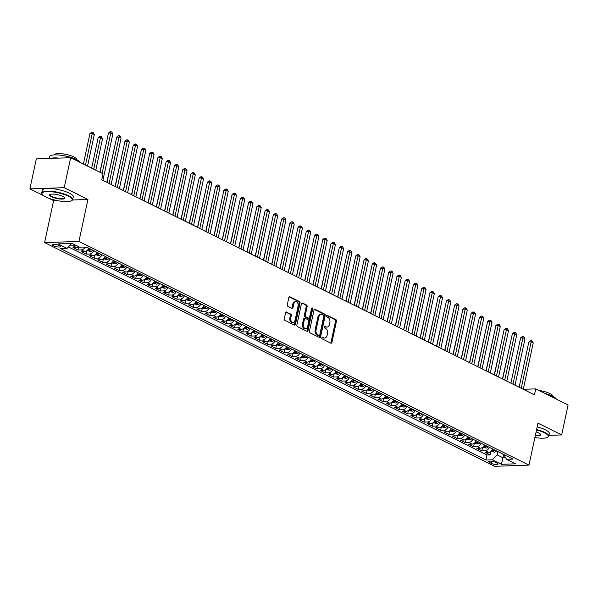 <?xml version="1.0" encoding="UTF-8"?>
<svg xmlns="http://www.w3.org/2000/svg" width="598" height="598" viewBox="0 0 598 598"><rect width="100%" height="100%" fill="white"/><g stroke="black" fill="none" stroke-linecap="round" stroke-linejoin="round"><path stroke-width="0.9" d="M321.866 337.803A0.875 0.591 88 0 0 322.255 338.909L330.851 343.177A1.241 0.845 88 0 0 331.15 343.245A1.241 0.845 88 0 0 331.912 342.407L336.457 321.216A1.241 0.845 88 0 0 335.897 319.638L327.3 315.37A0.875 0.591 88 0 0 326.949 317.015L328.063 317.568A3.984 2.713 88 0 1 329.842 322.621L329.468 324.385A3.984 2.713 88 0 1 327.016 327.076A3.984 2.713 88 0 1 326.067 326.867L324.961 326.314A0.875 0.591 88 0 0 324.602 327.958L325.716 328.511A3.984 2.713 88 0 1 327.495 333.564L327.121 335.329A3.984 2.713 88 0 1 324.669 338.027A3.984 2.713 88 0 1 323.72 337.81L322.614 337.257A0.875 0.591 88 0 0 321.866 337.803M53.514 245.8A4.059 1.024 -167.9 0 0 57.797 246.944A4.059 1.024 -167.9 0 0 60.45 246.548A4.059 1.024 -167.9 0 0 59.456 245.591A4.059 1.024 -167.9 0 0 55.173 244.447A4.059 1.024 -167.9 0 0 52.519 244.844A4.059 1.024 -167.9 0 0 53.514 245.8M286.636 312.021A1.241 0.845 88 0 0 286.345 311.954A1.241 0.845 88 0 0 285.575 312.791L284.304 318.734A1.241 0.845 88 0 0 284.857 320.319L294.403 325.065A1.241 0.845 88 0 0 294.702 325.125A1.241 0.845 88 0 0 295.464 324.288L300.009 303.104A1.241 0.845 88 0 0 299.449 301.527L289.903 296.78A1.241 0.845 88 0 0 289.611 296.713A1.241 0.845 88 0 0 288.841 297.55L287.302 304.733A1.241 0.845 88 0 0 287.862 306.311L291.944 308.344A1.241 0.845 88 0 0 292.243 308.411A1.241 0.845 88 0 0 293.005 307.566L293.768 304.008A3.326 2.265 88 0 1 295.823 301.758A3.326 2.265 88 0 1 298.103 306.161L295.113 320.102A3.326 2.265 88 0 1 293.057 322.352A3.326 2.265 88 0 1 290.785 317.957L291.278 315.632A1.241 0.845 88 0 0 290.725 314.047L286.053 312.036M72.508 199.986L87.928 199.455L64.233 187.675L70.661 157.7L36.329 158.874L29.9 188.856L43.579 195.651M87.928 199.455L78.936 241.42L528.976 465.124L494.643 466.298L44.603 242.601L78.936 241.42M548.882 435.374L561.672 434.933L537.976 423.16L528.976 465.124M561.672 434.933L568.1 404.958L535.748 388.879L523.28 389.305L533.222 342.901L531.166 341.877L528.841 341.959L519.131 387.257M70.661 157.7L103.013 173.779L101.727 179.781L534.463 394.874L535.748 388.879M309.465 331.247A1.241 0.845 88 0 0 310.018 332.824L319.564 337.571A1.241 0.845 88 0 0 319.863 337.638A1.241 0.845 88 0 0 320.625 336.794L325.17 315.609A1.241 0.845 88 0 0 324.617 314.032L315.064 309.286A1.241 0.845 88 0 0 314.772 309.218A1.241 0.845 88 0 0 314.002 310.063L309.465 331.247M306.983 331.314L297.438 326.568A1.241 0.845 88 0 1 296.885 324.991L301.422 303.806A1.241 0.845 88 0 1 302.192 302.962A1.241 0.845 88 0 1 302.483 303.029L306.572 305.062A1.241 0.845 88 0 1 307.125 306.639L305.286 315.236A1.241 0.845 88 0 0 305.84 316.813L308.553 318.158A1.241 0.845 88 0 0 308.845 318.226A1.241 0.845 88 0 0 309.615 317.381L311.536 308.441A0.875 0.591 88 0 1 312.664 309.002L308.045 330.537A1.241 0.845 88 0 1 307.282 331.382A1.241 0.845 88 0 1 306.983 331.314M75.288 244.986A5.068 3.483 116.4 0 1 73.106 245.823L76.402 247.46L73.016 247.572L77.957 250.031L78.682 246.668M84.811 247.789A5.068 3.483 116.4 0 1 81.35 249.919L84.647 251.556L81.253 251.676L86.202 254.128L86.957 250.622M93.766 250.719A5.068 3.483 116.4 0 1 89.588 254.015L92.884 255.652L89.498 255.772L94.447 258.231L95.194 254.718M102.004 254.815A5.068 3.483 116.4 0 1 97.833 258.112L101.129 259.749L97.743 259.868L102.684 262.328L103.439 258.814M110.249 258.912A5.068 3.483 116.4 0 1 106.078 262.208L109.374 263.845L105.988 263.965L110.929 266.424L111.684 262.911M118.494 263.008A5.068 3.483 116.4 0 1 114.315 266.304L117.612 267.941L114.225 268.061L119.174 270.52L119.929 267.007L123.494 267.769A3.356 2.31 -63.6 0 0 125.602 266.544M126.739 267.104A5.068 3.483 116.4 0 1 122.56 270.401L125.857 272.045L122.47 272.157L127.419 274.617L128.166 271.103M134.976 271.2A5.068 3.483 116.4 0 1 130.805 274.497L134.102 276.141L130.715 276.254L135.656 278.713L136.411 275.2L139.984 275.962A3.356 2.31 -63.6 0 0 142.085 274.736M143.221 275.297A5.068 3.483 116.4 0 1 139.042 278.601L142.339 280.238L138.953 280.35L143.901 282.809L144.656 279.296M151.466 279.401A5.068 3.483 116.4 0 1 147.287 282.697L150.584 284.334L147.198 284.446L152.146 286.905L152.894 283.4M159.703 283.497A5.068 3.483 116.4 0 1 155.532 286.793L158.829 288.43L155.443 288.55L160.384 291.002L161.139 287.496M167.948 287.593A5.068 3.483 116.4 0 1 163.77 290.89L167.066 292.527L163.68 292.646L168.629 295.098L169.383 291.592M176.193 291.689A5.068 3.483 116.4 0 1 172.015 294.986L175.311 296.623L171.925 296.743L176.873 299.202L177.621 295.689M184.431 295.786A5.068 3.483 116.4 0 1 180.26 299.082L183.556 300.719L180.17 300.839L185.111 303.298L185.866 299.785M192.676 299.882A5.068 3.483 116.4 0 1 188.497 303.179L191.794 304.816L188.407 304.935L193.356 307.394L194.111 303.881M200.921 303.978A5.068 3.483 116.4 0 1 196.742 307.275L200.038 308.919L196.652 309.031L201.601 311.491L202.348 307.977M209.158 308.075A5.068 3.483 116.4 0 1 204.987 311.371L208.283 313.016L204.897 313.128L209.838 315.587L210.593 312.074M217.403 312.171A5.068 3.483 116.4 0 1 213.224 315.467L216.528 317.112L213.135 317.224L218.083 319.683L218.838 316.17M225.648 316.275A5.068 3.483 116.4 0 1 221.469 319.571L224.766 321.208L221.38 321.32L226.328 323.78L227.076 320.266L230.649 321.036A3.356 2.31 -63.6 0 0 232.757 319.803M233.885 320.371A5.068 3.483 116.4 0 1 229.714 323.668L233.011 325.305L229.625 325.417L234.566 327.876L235.32 324.37M242.13 324.467A5.068 3.483 116.4 0 1 237.959 327.764L241.256 329.401L237.862 329.52L242.81 331.972L243.565 328.466L247.138 329.229A3.356 2.31 -63.6 0 0 249.239 328.003M250.375 328.564A5.068 3.483 116.4 0 1 246.197 331.86L249.493 333.497L246.107 333.617L251.055 336.076L251.803 332.563M258.613 332.66A5.068 3.483 116.4 0 1 254.442 335.956L257.738 337.593L254.352 337.713L259.293 340.172L260.048 336.659M266.858 336.756A5.068 3.483 116.4 0 1 262.686 340.053L265.983 341.69L262.597 341.809L267.538 344.269L268.293 340.755M275.102 340.853A5.068 3.483 116.4 0 1 270.924 344.149L274.22 345.786L270.834 345.906L275.783 348.365L276.538 344.852M283.347 344.949A5.068 3.483 116.4 0 1 279.169 348.245L282.465 349.89L279.079 350.002L284.028 352.461L284.775 348.948M291.585 349.045A5.068 3.483 116.4 0 1 287.414 352.342L290.71 353.986L287.324 354.098L292.265 356.558L293.02 353.044M299.83 353.141A5.068 3.483 116.4 0 1 295.651 356.445L298.948 358.082L295.562 358.195L300.51 360.654L301.265 357.141M308.075 357.245A5.068 3.483 116.4 0 1 303.896 360.542L307.193 362.179L303.806 362.291L308.755 364.75L309.502 361.237M316.312 361.341A5.068 3.483 116.4 0 1 312.141 364.638L315.438 366.275L312.051 366.387L316.992 368.846L317.747 365.341L321.32 366.103A3.356 2.31 -63.6 0 0 323.428 364.87M324.557 365.438A5.068 3.483 116.4 0 1 320.379 368.734L323.675 370.371L320.289 370.491L325.237 372.943L325.992 369.437M332.802 369.534A5.068 3.483 116.4 0 1 328.623 372.831L331.92 374.468L328.534 374.587L333.482 377.046L334.23 373.533L337.803 374.296A3.356 2.31 -63.6 0 0 339.911 373.07M341.039 373.63A5.068 3.483 116.4 0 1 336.868 376.927L340.165 378.564L336.779 378.684L341.72 381.143L342.475 377.63M349.284 377.727A5.068 3.483 116.4 0 1 345.106 381.023L348.41 382.66L345.016 382.78L349.965 385.239L350.72 381.726L354.293 382.488A3.356 2.31 -63.6 0 0 356.393 381.262M357.529 381.823A5.068 3.483 116.4 0 1 353.351 385.119L356.647 386.764L353.261 386.876L358.209 389.335L358.957 385.822M365.767 385.919A5.068 3.483 116.4 0 1 361.596 389.216L364.892 390.86L361.506 390.972L366.447 393.432L367.202 389.918M374.012 390.016A5.068 3.483 116.4 0 1 369.833 393.312L373.137 394.957L369.743 395.069L374.692 397.528L375.447 394.015M382.257 394.112A5.068 3.483 116.4 0 1 378.078 397.416L381.375 399.053L377.988 399.165L382.937 401.624L383.684 398.111M390.494 398.216A5.068 3.483 116.4 0 1 386.323 401.512L389.619 403.149L386.233 403.261L391.174 405.721L391.929 402.215M398.739 402.312A5.068 3.483 116.4 0 1 394.568 405.608L397.864 407.245L394.471 407.365L399.419 409.817L400.174 406.311L403.747 407.074A3.356 2.31 -63.6 0 0 405.848 405.848M406.984 406.408A5.068 3.483 116.4 0 1 402.805 409.705L406.102 411.342L402.716 411.461L407.664 413.921L408.412 410.407M415.221 410.505A5.068 3.483 116.4 0 1 411.05 413.801L414.347 415.438L410.961 415.558L415.902 418.017L416.656 414.504M423.466 414.601A5.068 3.483 116.4 0 1 419.295 417.897L422.592 419.534L419.205 419.654L424.146 422.113L424.901 418.6L428.474 419.362A3.356 2.31 -63.6 0 0 430.575 418.137M431.711 418.697A5.068 3.483 116.4 0 1 427.533 421.994L430.829 423.631L427.443 423.75L432.391 426.21L433.146 422.696M439.956 422.793A5.068 3.483 116.4 0 1 435.778 426.09L439.074 427.734L435.688 427.847L440.636 430.306L441.384 426.793L444.957 427.555A3.356 2.31 -63.6 0 0 447.065 426.329M448.194 426.89A5.068 3.483 116.4 0 1 444.022 430.186L447.319 431.831L443.933 431.943L448.874 434.402L449.629 430.889M456.438 430.986A5.068 3.483 116.4 0 1 452.26 434.29L455.556 435.927L452.17 436.039L457.119 438.498L457.874 434.985L461.439 435.748A3.356 2.31 -63.6 0 0 463.547 434.522M464.683 435.09A5.068 3.483 116.4 0 1 460.505 438.386L463.801 440.023L460.415 440.135L465.364 442.595L466.111 439.082M472.921 439.186A5.068 3.483 116.4 0 1 468.75 442.483L472.046 444.12L468.66 444.232L473.601 446.691L474.356 443.185M481.166 443.282A5.068 3.483 116.4 0 1 476.987 446.579L480.284 448.216L476.898 448.336L481.846 450.787L485.232 450.675A5.068 3.483 -63.6 0 0 489.411 447.379M482.601 447.282L481.846 450.787M497.125 463.196L495.308 462.291A3.932 0.994 -167.9 0 0 491.167 461.178A3.932 0.994 -167.9 0 0 488.588 461.566A3.932 0.994 -167.9 0 0 489.56 462.486L491.369 463.39A3.932 0.994 -167.9 0 0 495.518 464.504A3.932 0.994 -167.9 0 0 498.089 464.115A3.932 0.994 -167.9 0 0 497.125 463.196M71.715 243.423L67.081 248.402L60.585 248.619L485.897 460.026L492.393 459.81L497.132 454.884L497.842 451.572M67.081 248.402L58.013 243.894L72.119 243.408L81.186 247.916L87.682 247.692L512.994 459.1L506.499 459.324L515.566 463.831L501.46 464.317L492.393 459.81M68.464 246.967L486.981 454.996L490.091 454.891L485.142 452.432L488.529 452.312A5.068 3.483 -63.6 0 0 492.707 449.016M476.987 446.579L473.601 446.691M468.75 442.483L465.364 442.595M460.505 438.386L457.119 438.498M452.26 434.29L448.874 434.402M444.022 430.186L440.636 430.306M435.778 426.09L432.391 426.21M427.533 421.994L424.146 422.113M419.295 417.897L415.902 418.017M411.05 413.801L407.664 413.921M402.805 409.705L399.419 409.817M394.568 405.608L391.174 405.721M386.323 401.512L382.937 401.624M378.078 397.416L374.692 397.528M369.833 393.312L366.447 393.432M361.596 389.216L358.209 389.335M353.351 385.119L349.965 385.239M345.106 381.023L341.72 381.143M336.868 376.927L333.482 377.046M328.623 372.831L325.237 372.943M320.379 368.734L316.992 368.846M312.141 364.638L308.755 364.75M303.896 360.542L300.51 360.654M295.651 356.445L292.265 356.558M287.414 352.342L284.028 352.461M279.169 348.245L275.783 348.365M270.924 344.149L267.538 344.269M262.686 340.053L259.293 340.172M254.442 335.956L251.055 336.076M246.197 331.86L242.81 331.972M237.959 327.764L234.566 327.876M229.714 323.668L226.328 323.78M221.469 319.571L218.083 319.683M213.224 315.467L209.838 315.587M204.987 311.371L201.601 311.491M196.742 307.275L193.356 307.394M188.497 303.179L185.111 303.298M180.26 299.082L176.873 299.202M172.015 294.986L168.629 295.098M163.77 290.89L160.384 291.002M155.532 286.793L152.146 286.905M147.287 282.697L143.901 282.809M139.042 278.601L135.656 278.713M130.805 274.497L127.419 274.617M122.56 270.401L119.174 270.52M114.315 266.304L110.929 266.424M106.078 262.208L102.684 262.328M97.833 258.112L94.447 258.231M89.588 254.015L86.202 254.128M81.35 249.919L77.957 250.031M73.106 245.823L69.719 245.935M497.132 454.884L502.903 457.754L505.542 457.664M503.613 454.443L501.46 464.317M503.837 454.547L506.499 459.324M64.233 187.675L29.9 188.856M48.857 198.274L53.596 200.629L44.603 242.601M491.534 450.735L494.344 452.133L490.861 451.363L490.091 454.891M486.981 454.996L485.897 460.026M480.284 448.216A5.068 3.483 -63.6 0 0 484.462 444.919M472.046 444.12A5.068 3.483 -63.6 0 0 476.217 440.823M463.801 440.023A5.068 3.483 -63.6 0 0 467.98 436.727M455.556 435.927A5.068 3.483 -63.6 0 0 459.735 432.631M447.319 431.831A5.068 3.483 -63.6 0 0 451.49 428.534M439.074 427.734A5.068 3.483 -63.6 0 0 443.253 424.43M430.829 423.631A5.068 3.483 -63.6 0 0 435.008 420.334M422.592 419.534A5.068 3.483 -63.6 0 0 426.763 416.238M414.347 415.438A5.068 3.483 -63.6 0 0 418.525 412.142M406.102 411.342A5.068 3.483 -63.6 0 0 410.28 408.045M397.864 407.245A5.068 3.483 -63.6 0 0 402.035 403.949M389.619 403.149A5.068 3.483 -63.6 0 0 393.79 399.853M381.375 399.053A5.068 3.483 -63.6 0 0 385.553 395.756M373.137 394.957A5.068 3.483 -63.6 0 0 377.308 391.66M364.892 390.86A5.068 3.483 -63.6 0 0 369.063 387.564M356.647 386.764A5.068 3.483 -63.6 0 0 360.826 383.46M348.41 382.66A5.068 3.483 -63.6 0 0 352.581 379.364M340.165 378.564A5.068 3.483 -63.6 0 0 344.336 375.267M331.92 374.468A5.068 3.483 -63.6 0 0 336.098 371.171M323.675 370.371A5.068 3.483 -63.6 0 0 327.854 367.075M315.438 366.275A5.068 3.483 -63.6 0 0 319.609 362.979M307.193 362.179A5.068 3.483 -63.6 0 0 311.371 358.882M298.948 358.082A5.068 3.483 -63.6 0 0 303.126 354.786M290.71 353.986A5.068 3.483 -63.6 0 0 294.881 350.69M282.465 349.89A5.068 3.483 -63.6 0 0 286.644 346.586M274.22 345.786A5.068 3.483 -63.6 0 0 278.399 342.49M265.983 341.69A5.068 3.483 -63.6 0 0 270.154 338.393M257.738 337.593A5.068 3.483 -63.6 0 0 261.917 334.297M249.493 333.497A5.068 3.483 -63.6 0 0 253.672 330.201M241.256 329.401A5.068 3.483 -63.6 0 0 245.427 326.104M233.011 325.305A5.068 3.483 -63.6 0 0 237.182 322.008M224.766 321.208A5.068 3.483 -63.6 0 0 228.944 317.912M216.528 317.112A5.068 3.483 -63.6 0 0 220.699 313.815M208.283 313.016A5.068 3.483 -63.6 0 0 212.454 309.719M200.038 308.919A5.068 3.483 -63.6 0 0 204.217 305.615M191.794 304.816A5.068 3.483 -63.6 0 0 195.972 301.519M183.556 300.719A5.068 3.483 -63.6 0 0 187.727 297.423M175.311 296.623A5.068 3.483 -63.6 0 0 179.49 293.326M167.066 292.527A5.068 3.483 -63.6 0 0 171.245 289.23M158.829 288.43A5.068 3.483 -63.6 0 0 163 285.134M150.584 284.334A5.068 3.483 -63.6 0 0 154.762 281.038M142.339 280.238A5.068 3.483 -63.6 0 0 146.517 276.941M134.102 276.141A5.068 3.483 -63.6 0 0 138.273 272.845M125.857 272.045A5.068 3.483 -63.6 0 0 130.035 268.741M117.612 267.941A5.068 3.483 -63.6 0 0 121.79 264.645M109.374 263.845A5.068 3.483 -63.6 0 0 113.545 260.549M101.129 259.749A5.068 3.483 -63.6 0 0 105.308 256.452M92.884 255.652A5.068 3.483 -63.6 0 0 97.063 252.356M84.647 251.556A5.068 3.483 -63.6 0 0 88.818 248.26M76.402 247.46A5.068 3.483 -63.6 0 0 78.585 246.623M53.596 200.629L56.832 200.524M322.016 337.451L322.793 337.84A3.984 2.713 88 0 0 323.742 338.057L324.669 338.027M327.016 327.076L326.082 327.113A3.984 2.713 88 0 1 325.14 326.897L324.355 326.508M330.657 343.08A1.241 0.845 88 0 0 330.986 342.437L335.53 321.253A1.241 0.845 88 0 0 334.97 319.668L326.702 315.565M319.369 337.474A1.241 0.845 88 0 0 319.698 336.824L324.243 315.639A1.241 0.845 88 0 0 323.682 314.062L314.339 309.413M319.033 335.478A0.875 0.591 88 0 0 319.773 334.94L323.757 316.342A0.875 0.591 88 0 0 323.369 315.236L322.195 314.653A3.984 2.713 88 0 0 321.253 314.436A3.984 2.713 88 0 0 318.801 317.134L316.073 329.842A3.984 2.713 88 0 0 317.859 334.895L319.033 335.478L318.106 335.508A0.875 0.591 88 0 0 318.51 335.493M321.253 314.436L320.326 314.473A3.984 2.713 88 0 0 317.874 317.164L318.801 317.134M318.106 335.508L316.933 334.925A3.984 2.713 88 0 1 315.146 329.872L317.874 317.164M301.758 303.164L306.572 305.062M308.845 318.226L307.918 318.256A1.241 0.845 88 0 1 307.626 318.188L304.913 316.843A1.241 0.845 88 0 1 304.36 315.266L306.198 306.669A1.241 0.845 88 0 0 305.645 305.092M306.789 331.217A1.241 0.845 88 0 0 307.118 330.574L311.737 309.031A0.875 0.591 88 0 0 311.618 308.194M303.373 324.146A3.326 2.265 88 0 0 305.653 328.549A3.326 2.265 88 0 0 307.701 326.299L308.755 321.388A1.241 0.845 88 0 0 308.202 319.81L305.488 318.457A1.241 0.845 88 0 0 305.197 318.39A1.241 0.845 88 0 0 304.427 319.235L303.373 324.146L302.446 324.183A3.326 2.265 88 0 0 304.726 328.579L305.653 328.549M304.561 318.495A1.241 0.845 88 0 0 304.27 318.428A1.241 0.845 88 0 0 303.5 319.265L304.427 319.235M302.446 324.183L303.5 319.265M293.057 322.352L292.13 322.389A3.326 2.265 88 0 1 289.851 317.986L290.351 315.662A1.241 0.845 88 0 0 289.798 314.085L285.911 312.149M295.823 301.758L294.896 301.788A3.326 2.265 88 0 0 292.841 304.038L293.768 304.008M291.749 308.247A1.241 0.845 88 0 0 292.078 307.596L292.841 304.038M294.209 324.961A1.241 0.845 88 0 0 294.537 324.318L299.082 303.134A1.241 0.845 88 0 0 298.522 301.556L289.178 296.907M494.344 452.133L494.411 452.14A3.356 2.31 -63.6 0 0 496.519 450.914M510.468 342.587L502.484 378.983M493.963 449.644A3.356 2.31 116.4 0 1 492.588 450.698L493.574 451.191A3.356 2.31 -63.6 0 0 494.95 450.137M521.217 388.289L531.42 340.651L532.242 341.062L533.222 342.901M528.841 341.959L530.493 340.681L531.42 340.651M534.896 437.512A15.466 3.909 -167.9 0 0 547.529 437.325A15.466 3.909 -167.9 0 0 544.472 432.81A15.466 3.909 -167.9 0 0 536.518 429.977M536.615 429.521A15.847 4.007 12.1 0 1 544.823 432.436A15.847 4.007 12.1 0 1 548.717 436.159A15.847 4.007 12.1 0 1 547.962 437.063L547.529 437.325M536.092 431.943A7.729 1.958 12.1 0 1 538.805 433.004A7.729 1.958 12.1 0 1 540.555 434.26A7.729 1.958 12.1 0 1 535.322 435.546M544.98 393.469A15.847 4.007 12.1 0 1 552.589 396.227A15.847 4.007 12.1 0 1 556.349 399.12M538.97 390.479A11.407 2.885 12.1 0 1 549.928 393.581A11.407 2.885 12.1 0 1 552.731 396.257L552.724 396.295M537.176 426.882A15.847 4.007 12.1 0 1 545.391 429.798A15.847 4.007 12.1 0 1 549.285 433.52L548.717 436.159M535.419 435.082A7.348 1.861 -167.9 0 0 540.413 434.38A7.348 1.861 -167.9 0 0 540.375 434.043M45.822 196.974A15.466 3.909 -167.9 0 0 60.204 201.115A15.466 3.909 -167.9 0 0 71.521 200.719A15.466 3.909 -167.9 0 0 68.464 196.204A15.466 3.909 -167.9 0 0 50.307 191.659A15.466 3.909 -167.9 0 0 42.331 194.462A15.466 3.909 -167.9 0 0 45.822 196.974M42.331 194.462L42.047 194.051A15.847 4.007 12.1 0 1 41.725 192.907A15.847 4.007 12.1 0 1 52.101 191.345A15.847 4.007 12.1 0 1 68.815 195.83A15.847 4.007 12.1 0 1 72.709 199.553A15.847 4.007 12.1 0 1 71.954 200.457L71.521 200.719M51.48 196.787A7.729 1.958 12.1 0 1 49.948 194.522A7.729 1.958 12.1 0 1 55.607 194.328A7.729 1.958 12.1 0 1 62.797 196.398A7.729 1.958 12.1 0 1 64.547 197.654A7.729 1.958 12.1 0 1 60.555 199.052A7.729 1.958 12.1 0 1 51.48 196.787M50.202 194.402A7.348 1.861 -167.9 0 0 50.03 194.686A7.348 1.861 -167.9 0 0 51.832 196.413A7.348 1.861 -167.9 0 0 59.591 198.499A7.348 1.861 -167.9 0 0 64.405 197.774A7.348 1.861 -167.9 0 0 64.367 197.437M49.118 158.44L49.492 156.698A15.847 4.007 12.1 0 1 59.867 155.129A15.847 4.007 12.1 0 1 76.581 159.621A15.847 4.007 12.1 0 1 80.341 162.514M54.411 154.904L54.418 154.867A11.407 2.885 12.1 0 1 61.886 153.738A11.407 2.885 12.1 0 1 73.92 156.975A11.407 2.885 12.1 0 1 76.723 159.651L76.716 159.688M41.725 192.907L42.294 190.269A15.847 4.007 12.1 0 1 52.669 188.706A15.847 4.007 12.1 0 1 69.383 193.191A15.847 4.007 12.1 0 1 73.277 196.914L72.709 199.553M50.516 158.388A15.847 4.007 12.1 0 1 58.97 158.104M482.616 447.267L486.167 448.044A3.356 2.31 -63.6 0 0 488.274 446.818M502.223 338.49L494.24 374.879M485.718 445.547A3.356 2.31 116.4 0 1 484.343 446.601L485.329 447.095A3.356 2.31 -63.6 0 0 486.712 446.033M474.378 443.163L477.929 443.948A3.356 2.31 -63.6 0 0 480.037 442.714M493.985 334.394L486.002 370.782M477.481 441.451A3.356 2.31 116.4 0 1 476.098 442.505L477.092 442.998A3.356 2.31 -63.6 0 0 478.467 441.937M466.134 439.067L469.684 439.851A3.356 2.31 -63.6 0 0 471.792 438.618M485.74 330.298L477.757 366.686M469.236 437.347A3.356 2.31 116.4 0 1 467.86 438.409L468.847 438.902A3.356 2.31 -63.6 0 0 470.222 437.841M477.496 326.202L469.512 362.59M460.991 433.251A3.356 2.31 116.4 0 1 459.615 434.312L460.602 434.798A3.356 2.31 -63.6 0 0 461.985 433.744M512.972 384.193L522.921 337.78L524.984 338.804L515.035 385.217M510.894 383.161L520.604 337.863L522.921 337.78L523.175 336.554L524.005 336.966L524.984 338.804M520.604 337.863L522.248 336.584L523.175 336.554M504.727 380.096L514.676 333.684L516.739 334.708L506.79 381.12M502.649 379.057L512.359 333.766L514.676 333.684L514.938 332.458L515.76 332.869L516.739 334.708M512.359 333.766L514.011 332.488L514.938 332.458M496.49 376L506.439 329.588L508.494 330.612L498.545 377.024M494.404 374.961L504.114 329.67L506.439 329.588L506.693 328.362L507.515 328.773L508.494 330.612M504.114 329.67L505.766 328.392L506.693 328.362M488.245 371.904L498.194 325.491L500.257 326.515L490.308 372.928M486.167 370.865L495.877 325.574L498.194 325.491L498.448 324.266L499.278 324.669L500.257 326.515M495.877 325.574L497.521 324.295L498.448 324.266M449.651 430.874L453.202 431.651A3.356 2.31 -63.6 0 0 455.302 430.425M469.258 322.105L461.275 358.494M452.753 429.155A3.356 2.31 116.4 0 1 451.37 430.216L452.365 430.702A3.356 2.31 -63.6 0 0 453.74 429.648M480 367.807L489.949 321.395L492.012 322.419L482.063 368.831M477.922 366.768L487.632 321.47L489.949 321.395L490.211 320.169L491.033 320.573L492.012 322.419M487.632 321.47L489.284 320.199L490.211 320.169M461.013 318.001L453.03 354.397M444.508 425.058A3.356 2.31 116.4 0 1 443.133 426.112L444.12 426.606A3.356 2.31 -63.6 0 0 445.495 425.552M471.762 363.704L481.711 317.299L483.767 318.323L473.818 364.728M469.677 362.672L479.387 317.374L481.711 317.299L481.966 316.065L482.788 316.477L483.767 318.323M479.387 317.374L481.039 316.103L481.966 316.065M433.161 422.681L436.712 423.459A3.356 2.31 -63.6 0 0 438.82 422.233M452.768 313.905L444.785 350.301M436.263 420.962A3.356 2.31 116.4 0 1 434.888 422.016L435.875 422.509A3.356 2.31 -63.6 0 0 437.258 421.455M463.517 359.607L473.466 313.203L475.53 314.227L465.58 360.631M461.439 358.576L471.149 313.277L473.466 313.203L473.721 311.969L474.55 312.38L475.53 314.227M471.149 313.277L472.794 312.007L473.721 311.969M444.531 309.809L436.547 346.205M428.026 416.866A3.356 2.31 116.4 0 1 426.643 417.92L427.63 418.413A3.356 2.31 -63.6 0 0 429.013 417.359M455.272 355.511L465.222 309.099L467.285 310.13L457.335 356.535M453.194 354.479L462.904 309.181L465.222 309.099L465.483 307.873L466.305 308.284L467.285 310.13M462.904 309.181L464.556 307.903L465.483 307.873M416.679 414.489L420.23 415.266A3.356 2.31 -63.6 0 0 422.338 414.04M436.286 305.713L428.303 342.108M419.781 412.77A3.356 2.31 116.4 0 1 418.398 413.823L419.392 414.317A3.356 2.31 -63.6 0 0 420.768 413.263M447.035 351.415L456.984 305.002L459.04 306.026L449.091 352.439M444.949 350.383L454.659 305.085L456.984 305.002L457.238 303.777L458.061 304.188L459.04 306.026M454.659 305.085L456.311 303.806L457.238 303.777M408.434 410.392L411.985 411.17A3.356 2.31 -63.6 0 0 414.093 409.944M428.041 301.616L420.058 338.012M411.536 408.673A3.356 2.31 116.4 0 1 410.161 409.727L411.147 410.221A3.356 2.31 -63.6 0 0 412.53 409.159M438.79 347.318L448.739 300.906L450.802 301.93L440.853 348.342M436.712 346.287L446.422 300.988L448.739 300.906L448.993 299.68L449.823 300.091L450.802 301.93M446.422 300.988L448.066 299.71L448.993 299.68M419.803 297.52L411.82 333.908M403.299 404.577A3.356 2.31 116.4 0 1 401.916 405.631L402.903 406.124A3.356 2.31 -63.6 0 0 404.285 405.063M430.545 343.222L440.494 296.81L442.557 297.834L432.608 344.246M428.467 342.191L438.177 296.892L440.494 296.81L440.756 295.584L441.578 295.995L442.557 297.834M438.177 296.892L439.822 295.614L440.756 295.584M391.952 402.192L395.502 402.977A3.356 2.31 -63.6 0 0 397.61 401.744M411.559 293.424L403.575 329.812M395.054 400.473A3.356 2.31 116.4 0 1 393.671 401.535L394.665 402.028A3.356 2.31 -63.6 0 0 396.04 400.966M422.308 339.126L432.257 292.714L434.312 293.738L424.363 340.15M420.222 338.087L429.932 292.796L432.257 292.714L432.511 291.488L433.333 291.899L434.312 293.738M429.932 292.796L431.584 291.518L432.511 291.488M383.707 398.096L387.257 398.881A3.356 2.31 -63.6 0 0 389.365 397.648M403.314 289.327L395.33 325.716M386.809 396.377A3.356 2.31 116.4 0 1 385.433 397.438L386.42 397.924A3.356 2.31 -63.6 0 0 387.796 396.87M414.063 335.03L424.012 288.617L426.075 289.641L416.126 336.054M411.977 333.99L421.695 288.699L424.012 288.617L424.266 287.391L425.088 287.802L426.075 289.641M421.695 288.699L423.339 287.421L424.266 287.391M375.462 394L379.02 394.777A3.356 2.31 -63.6 0 0 381.12 393.551M395.069 285.231L387.085 321.619M378.564 392.281A3.356 2.31 116.4 0 1 377.189 393.342L378.175 393.828A3.356 2.31 -63.6 0 0 379.558 392.774M405.818 330.933L415.767 284.521L417.83 285.545L407.881 331.957M403.74 329.894L413.45 284.596L415.767 284.521L416.029 283.295L416.851 283.699L417.83 285.545M413.45 284.596L415.094 283.325L416.029 283.295M367.224 389.903L370.775 390.681A3.356 2.31 -63.6 0 0 372.883 389.455M386.831 281.135L378.848 317.523M370.326 388.184A3.356 2.31 116.4 0 1 368.944 389.238L369.938 389.732A3.356 2.31 -63.6 0 0 371.313 388.678M397.58 326.837L407.53 280.425L409.585 281.449L399.636 327.861M395.495 325.798L405.205 280.499L407.53 280.425L407.784 279.199L408.606 279.602L409.585 281.449M405.205 280.499L406.857 279.229L407.784 279.199M358.979 385.807L362.53 386.585A3.356 2.31 -63.6 0 0 364.638 385.359M378.586 277.031L370.603 313.427M362.082 384.088A3.356 2.31 116.4 0 1 360.706 385.142L361.693 385.635A3.356 2.31 -63.6 0 0 363.068 384.581M389.335 322.733L399.285 276.328L401.348 277.352L391.391 323.757M387.25 321.702L396.967 276.403L399.285 276.328L399.539 275.095L400.361 275.506L401.348 277.352M396.967 276.403L398.612 275.132L399.539 275.095M370.341 272.935L362.358 309.33M353.837 379.992A3.356 2.31 116.4 0 1 352.461 381.046L353.448 381.539A3.356 2.31 -63.6 0 0 354.831 380.485M381.09 318.637L391.04 272.232L393.103 273.256L383.154 319.661M379.012 317.605L388.722 272.307L391.04 272.232L391.294 270.999L392.124 271.41L393.103 273.256M388.722 272.307L390.367 271.036L391.294 270.999M342.497 377.615L346.048 378.392A3.356 2.31 -63.6 0 0 348.156 377.166M362.104 268.838L354.121 305.234M345.599 375.895A3.356 2.31 116.4 0 1 344.216 376.949L345.21 377.443A3.356 2.31 -63.6 0 0 346.586 376.389M372.846 314.541L382.802 268.128L384.858 269.152L374.909 315.565M370.767 313.509L380.478 268.21L382.802 268.128L383.056 266.902L383.879 267.313L384.858 269.152M380.478 268.21L382.129 266.932L383.056 266.902M353.859 264.742L345.876 301.138M337.354 371.799A3.356 2.31 116.4 0 1 335.979 372.853L336.966 373.346A3.356 2.31 -63.6 0 0 338.341 372.292M364.608 310.444L374.557 264.032L376.613 265.056L366.664 311.468M362.523 309.413L372.233 264.114L374.557 264.032L374.811 262.806L375.634 263.217L376.613 265.056M372.233 264.114L373.885 262.836L374.811 262.806M326.007 369.422L329.558 370.199A3.356 2.31 -63.6 0 0 331.666 368.973M345.614 260.646L337.631 297.042M329.109 367.703A3.356 2.31 116.4 0 1 327.734 368.757L328.721 369.25A3.356 2.31 -63.6 0 0 330.103 368.189M356.363 306.348L366.312 259.936L368.375 260.96L358.426 307.372M354.285 305.316L363.995 260.018L366.312 259.936L366.567 258.71L367.396 259.121L368.375 260.96M363.995 260.018L365.64 258.74L366.567 258.71M337.377 256.549L329.393 292.938M320.872 363.606A3.356 2.31 116.4 0 1 319.489 364.66L320.483 365.154A3.356 2.31 -63.6 0 0 321.859 364.092M348.118 302.252L358.067 255.839L360.131 256.863L350.181 303.276M346.04 301.22L355.75 255.922L358.067 255.839L358.329 254.613L359.151 255.025L360.131 256.863M355.75 255.922L357.402 254.643L358.329 254.613M309.525 361.222L313.075 362.007A3.356 2.31 -63.6 0 0 315.183 360.773M329.132 252.453L321.148 288.841M312.627 359.503A3.356 2.31 116.4 0 1 311.252 360.564L312.238 361.057A3.356 2.31 -63.6 0 0 313.614 359.996M339.881 298.155L349.83 251.743L351.886 252.767L341.936 299.179M337.795 297.116L347.505 251.825L349.83 251.743L350.084 250.517L350.906 250.928L351.886 252.767M347.505 251.825L349.157 250.547L350.084 250.517M301.28 357.126L304.831 357.91A3.356 2.31 -63.6 0 0 306.938 356.677M320.887 248.357L312.904 284.745M304.382 355.406A3.356 2.31 116.4 0 1 303.007 356.468L303.993 356.954A3.356 2.31 -63.6 0 0 305.376 355.9M331.636 294.059L341.585 247.647L343.648 248.671L333.699 295.083M329.558 293.02L339.268 247.729L341.585 247.647L341.839 246.421L342.669 246.825L343.648 248.671M339.268 247.729L340.912 246.451L341.839 246.421M293.042 353.029L296.593 353.807A3.356 2.31 -63.6 0 0 298.694 352.581M312.649 244.261L304.666 280.649M296.145 351.31A3.356 2.31 116.4 0 1 294.762 352.372L295.756 352.857A3.356 2.31 -63.6 0 0 297.131 351.803M323.391 289.963L333.34 243.55L335.403 244.575L325.454 290.987M321.313 288.924L331.023 243.625L333.34 243.55L333.602 242.325L334.424 242.728L335.403 244.575M331.023 243.625L332.675 242.354L333.602 242.325M284.798 348.933L288.348 349.71A3.356 2.31 -63.6 0 0 290.456 348.485M304.404 240.164L296.421 276.553M287.9 347.214A3.356 2.31 116.4 0 1 286.524 348.268L287.511 348.761A3.356 2.31 -63.6 0 0 288.886 347.707M315.153 285.859L325.103 239.454L327.158 240.478L317.209 286.891M313.068 284.827L322.778 239.529L325.103 239.454L325.357 238.221L326.179 238.632L327.158 240.478M322.778 239.529L324.43 238.258L325.357 238.221M276.553 344.837L280.103 345.614A3.356 2.31 -63.6 0 0 282.211 344.388M296.16 236.061L288.176 272.456M279.655 343.117A3.356 2.31 116.4 0 1 278.279 344.171L279.266 344.665A3.356 2.31 -63.6 0 0 280.649 343.611M306.909 281.763L316.858 235.358L318.921 236.382L308.972 282.787M304.831 280.731L314.541 235.433L316.858 235.358L317.112 234.124L317.942 234.536L318.921 236.382M314.541 235.433L316.185 234.162L317.112 234.124M268.308 340.74L271.866 341.518A3.356 2.31 -63.6 0 0 273.966 340.292M287.922 231.964L279.939 268.36M271.417 339.021A3.356 2.31 116.4 0 1 270.034 340.075L271.021 340.568A3.356 2.31 -63.6 0 0 272.404 339.514M298.664 277.666L308.613 231.262L310.676 232.286L300.727 278.69M296.586 276.635L306.296 231.336L308.613 231.262L308.874 230.028L309.697 230.439L310.676 232.286M306.296 231.336L307.948 230.066L308.874 230.028M260.07 336.644L263.621 337.421A3.356 2.31 -63.6 0 0 265.729 336.196M279.677 227.868L271.694 264.264M263.172 334.925A3.356 2.31 116.4 0 1 261.789 335.979L262.784 336.472A3.356 2.31 -63.6 0 0 264.159 335.418M290.426 273.57L300.375 227.158L302.431 228.182L292.482 274.594M288.341 272.539L298.051 227.24L300.375 227.158L300.63 225.932L301.452 226.343L302.431 228.182M298.051 227.24L299.703 225.962L300.63 225.932M251.825 332.548L255.376 333.325A3.356 2.31 -63.6 0 0 257.484 332.099M271.432 223.772L263.449 260.167M254.927 330.829A3.356 2.31 116.4 0 1 253.552 331.883L254.539 332.376A3.356 2.31 -63.6 0 0 255.922 331.322M282.181 269.474L292.13 223.061L294.194 224.086L284.244 270.498M280.103 268.442L289.813 223.144L292.13 223.061L292.385 221.836L293.214 222.247L294.194 224.086M289.813 223.144L291.458 221.865L292.385 221.836M263.195 219.675L255.211 256.064M246.69 326.732A3.356 2.31 116.4 0 1 245.307 327.786L246.294 328.28A3.356 2.31 -63.6 0 0 247.677 327.218M273.936 265.377L283.886 218.965L285.949 219.989L275.999 266.402M271.858 264.346L281.568 219.047L283.886 218.965L284.147 217.739L284.969 218.15L285.949 219.989M281.568 219.047L283.213 217.769L284.147 217.739M235.343 324.348L238.894 325.133A3.356 2.31 -63.6 0 0 241.001 323.899M254.95 215.579L246.967 251.967M238.445 322.636A3.356 2.31 116.4 0 1 237.062 323.69L238.056 324.183A3.356 2.31 -63.6 0 0 239.432 323.122M265.699 261.281L275.648 214.869L277.704 215.893L267.755 262.305M263.613 260.242L273.323 214.951L275.648 214.869L275.902 213.643L276.725 214.054L277.704 215.893M273.323 214.951L274.975 213.673L275.902 213.643M246.705 211.483L238.722 247.871M230.2 318.532A3.356 2.31 116.4 0 1 228.825 319.594L229.811 320.079A3.356 2.31 -63.6 0 0 231.187 319.026M257.454 257.185L267.403 210.773L269.466 211.797L259.517 258.209M255.368 256.146L265.086 210.855L267.403 210.773L267.657 209.547L268.48 209.958L269.466 211.797M265.086 210.855L266.73 209.577L267.657 209.547M218.853 316.155L222.411 316.933A3.356 2.31 -63.6 0 0 224.512 315.707M238.46 207.386L230.477 243.775M221.955 314.436A3.356 2.31 116.4 0 1 220.58 315.497L221.566 315.983A3.356 2.31 -63.6 0 0 222.949 314.929M249.209 253.089L259.158 206.676L261.221 207.7L251.272 254.113M247.131 252.05L256.841 206.759L259.158 206.676L259.42 205.45L260.242 205.854L261.221 207.7M256.841 206.759L258.486 205.48L259.42 205.45M210.616 312.059L214.166 312.836A3.356 2.31 -63.6 0 0 216.274 311.61M230.223 203.29L222.239 239.678M213.718 310.34A3.356 2.31 116.4 0 1 212.335 311.401L213.329 311.887A3.356 2.31 -63.6 0 0 214.704 310.833M240.972 248.992L250.921 202.58L252.976 203.604L243.027 250.016M238.886 247.953L248.596 202.655L250.921 202.58L251.175 201.354L251.997 201.758L252.976 203.604M248.596 202.655L250.248 201.384L251.175 201.354M202.371 307.963L205.921 308.74A3.356 2.31 -63.6 0 0 208.029 307.514M221.978 199.186L213.994 235.582M205.473 306.243A3.356 2.31 116.4 0 1 204.097 307.297L205.084 307.791A3.356 2.31 -63.6 0 0 206.46 306.737M232.727 244.888L242.676 198.484L244.739 199.508L234.782 245.913M230.641 243.857L240.359 198.558L242.676 198.484L242.93 197.25L243.752 197.661L244.739 199.508M240.359 198.558L242.003 197.288L242.93 197.25M194.126 303.866L197.676 304.644A3.356 2.31 -63.6 0 0 199.784 303.418M213.733 195.09L205.749 231.486M197.228 302.147A3.356 2.31 116.4 0 1 195.852 303.201L196.839 303.694A3.356 2.31 -63.6 0 0 198.222 302.64M224.482 240.792L234.431 194.387L236.494 195.411L226.545 241.816M222.404 239.761L232.114 194.462L234.431 194.387L234.685 193.154L235.515 193.565L236.494 195.411M232.114 194.462L233.758 193.191L234.685 193.154M185.888 299.77L189.439 300.547A3.356 2.31 -63.6 0 0 191.547 299.321M205.495 190.994L197.512 227.389M188.99 298.051A3.356 2.31 116.4 0 1 187.608 299.105L188.602 299.598A3.356 2.31 -63.6 0 0 189.977 298.544M216.237 236.696L226.194 190.284L228.249 191.308L218.3 237.72M214.159 235.664L223.869 190.366L226.194 190.284L226.448 189.058L227.27 189.469L228.249 191.308M223.869 190.366L225.521 189.088L226.448 189.058M177.643 295.674L181.194 296.451A3.356 2.31 -63.6 0 0 183.302 295.225M197.25 186.897L189.267 223.293M180.746 293.954A3.356 2.31 116.4 0 1 179.37 295.008L180.357 295.502A3.356 2.31 -63.6 0 0 181.732 294.448M207.999 232.6L217.949 186.187L220.004 187.211L210.055 233.624M205.914 231.568L215.624 186.27L217.949 186.187L218.203 184.961L219.025 185.373L220.004 187.211M215.624 186.27L217.276 184.991L218.203 184.961M169.398 291.577L172.949 292.355A3.356 2.31 -63.6 0 0 175.057 291.129M189.005 182.801L181.022 219.197M172.501 289.858A3.356 2.31 116.4 0 1 171.125 290.912L172.112 291.405A3.356 2.31 -63.6 0 0 173.495 290.344M199.754 228.503L209.704 182.091L211.767 183.115L201.818 229.527M197.676 227.472L207.386 182.173L209.704 182.091L209.958 180.865L210.788 181.276L211.767 183.115M207.386 182.173L209.031 180.895L209.958 180.865M161.161 287.481L164.712 288.258A3.356 2.31 -63.6 0 0 166.82 287.033M180.768 178.705L172.785 215.093M164.263 285.762A3.356 2.31 116.4 0 1 162.88 286.816L163.874 287.309A3.356 2.31 -63.6 0 0 165.25 286.248M191.51 224.407L201.459 177.995L203.522 179.019L193.573 225.431M189.431 223.375L199.141 178.077L201.459 177.995L201.72 176.769L202.543 177.18L203.522 179.019M199.141 178.077L200.793 176.799L201.72 176.769M152.916 283.377L156.467 284.162A3.356 2.31 -63.6 0 0 158.575 282.929M172.523 174.609L164.54 210.997M156.018 281.658A3.356 2.31 116.4 0 1 154.643 282.719L155.63 283.213A3.356 2.31 -63.6 0 0 157.005 282.151M183.272 220.311L193.221 173.898L195.277 174.922L185.328 221.335M181.187 219.272L190.897 173.981L193.221 173.898L193.475 172.673L194.298 173.084L195.277 174.922M190.897 173.981L192.549 172.702L193.475 172.673M144.671 279.281L148.222 280.066A3.356 2.31 -63.6 0 0 150.33 278.832M164.278 170.512L156.295 206.901M147.773 277.562A3.356 2.31 116.4 0 1 146.398 278.623L147.385 279.109A3.356 2.31 -63.6 0 0 148.767 278.055M175.027 216.214L184.976 169.802L187.039 170.826L177.09 217.238M172.949 215.175L182.659 169.884L184.976 169.802L185.231 168.576L186.06 168.987L187.039 170.826M182.659 169.884L184.304 168.606L185.231 168.576M156.041 166.416L148.057 202.804M139.536 273.465A3.356 2.31 116.4 0 1 138.153 274.527L139.147 275.013A3.356 2.31 -63.6 0 0 140.523 273.959M166.782 212.118L176.731 165.706L178.795 166.73L168.845 213.142M164.704 211.079L174.414 165.781L176.731 165.706L176.993 164.48L177.815 164.884L178.795 166.73M174.414 165.781L176.066 164.51L176.993 164.48M128.189 271.088L131.739 271.866A3.356 2.31 -63.6 0 0 133.847 270.64M147.796 162.32L139.812 198.708M131.291 269.369A3.356 2.31 116.4 0 1 129.916 270.423L130.902 270.916A3.356 2.31 -63.6 0 0 132.278 269.862M158.545 208.022L168.494 161.609L170.55 162.634L160.6 209.046M156.459 206.983L166.169 161.684L168.494 161.609L168.748 160.384L169.57 160.787L170.55 162.634M166.169 161.684L167.821 160.413L168.748 160.384M139.551 158.216L131.567 194.612M123.046 265.273A3.356 2.31 116.4 0 1 121.671 266.327L122.657 266.82A3.356 2.31 -63.6 0 0 124.04 265.766M150.3 203.918L160.249 157.513L162.312 158.537L152.363 204.942M148.222 202.886L157.932 157.588L160.249 157.513L160.503 156.28L161.333 156.691L162.312 158.537M157.932 157.588L159.576 156.317L160.503 156.28M111.699 262.896L115.257 263.673A3.356 2.31 -63.6 0 0 117.358 262.447M131.313 154.12L123.33 190.515M114.809 261.176A3.356 2.31 116.4 0 1 113.426 262.23L114.412 262.724A3.356 2.31 -63.6 0 0 115.795 261.67M142.055 199.822L152.004 153.417L154.067 154.441L144.118 200.846M139.977 198.79L149.687 153.492L152.004 153.417L152.266 152.184L153.088 152.595L154.067 154.441M149.687 153.492L151.331 152.221L152.266 152.184M103.461 258.799L107.012 259.577A3.356 2.31 -63.6 0 0 109.12 258.351M123.068 150.023L115.085 186.419M106.564 257.08A3.356 2.31 116.4 0 1 105.181 258.134L106.175 258.628A3.356 2.31 -63.6 0 0 107.55 257.574M133.817 195.725L143.767 149.313L145.822 150.337L135.873 196.749M131.732 194.694L141.442 149.395L143.767 149.313L144.021 148.087L144.843 148.498L145.822 150.337M141.442 149.395L143.094 148.117L144.021 148.087M95.217 254.703L98.767 255.481A3.356 2.31 -63.6 0 0 100.875 254.255M114.823 145.927L106.84 182.323M98.319 252.984A3.356 2.31 116.4 0 1 96.943 254.038L97.93 254.531A3.356 2.31 -63.6 0 0 99.313 253.477M125.573 191.629L135.522 145.217L137.585 146.241L127.636 192.653M123.494 190.598L133.204 145.299L135.522 145.217L135.776 143.991L136.606 144.402L137.585 146.241M133.204 145.299L134.849 144.021L135.776 143.991M86.972 250.607L90.53 251.384A3.356 2.31 -63.6 0 0 92.63 250.158M106.586 141.831L99.881 172.224M90.081 248.888A3.356 2.31 116.4 0 1 88.698 249.942L89.685 250.435A3.356 2.31 -63.6 0 0 91.068 249.373M117.328 187.533L127.277 141.121L129.34 142.145L119.391 188.557M115.25 186.501L124.96 141.203L127.277 141.121L127.538 139.895L128.361 140.306L129.34 142.145M124.96 141.203L126.604 139.925L127.538 139.895M95.785 170.191L102.535 138.684L100.479 137.66L98.154 137.742L91.644 168.128M98.154 137.742L99.806 136.464L100.733 136.434L93.722 169.167M100.733 136.434L101.555 136.845L102.535 138.684M109.09 183.437L119.039 137.024L121.095 138.048L111.146 184.461M107.005 182.397L116.715 137.106L119.039 137.024L119.294 135.798L120.116 136.209L121.095 138.048M116.715 137.106L118.367 135.828L119.294 135.798M87.54 166.095L94.297 134.587L92.234 133.563L89.917 133.646L83.399 164.031M89.917 133.646L91.561 132.367L92.488 132.337L85.484 165.07M92.488 132.337L93.318 132.749L94.297 134.587M102.131 173.345L110.794 132.928L112.858 133.952L102.908 180.364M100.045 172.306L108.477 133.01L110.794 132.928L111.049 131.702L111.871 132.113L112.858 133.952M108.477 133.01L110.122 131.732L111.049 131.702M485.232 450.675L488.529 452.312M491.825 461.267L491.369 463.39M489.852 461.118L489.56 462.486M322.793 337.84L323.72 337.81M324.55 326.329L324.961 326.314M325.14 326.897L326.067 326.867M326.897 315.378L327.3 315.37M334.97 319.668L335.897 319.638M335.53 321.253L336.457 321.216M330.986 342.437L331.912 342.407M322.202 337.272L322.614 337.257M314.481 309.308L315.064 309.286M323.682 314.062L324.617 314.032M324.243 315.639L325.17 315.609M319.698 336.824L320.625 336.794M315.146 329.872L316.073 329.842M316.933 334.925L317.859 334.895M301.9 303.051L302.483 303.029M306.198 306.669L307.125 306.639M304.36 315.266L305.286 315.236M304.913 316.843L305.84 316.813M307.626 318.188L308.553 318.158M311.737 309.031L312.664 309.002M307.118 330.574L308.045 330.537M289.798 314.085L290.725 314.047M290.351 315.662L291.278 315.632M289.851 317.986L290.785 317.957M292.078 307.596L293.005 307.566M289.32 296.795L289.903 296.78M298.522 301.556L299.449 301.527M299.082 303.134L300.009 303.104M294.537 324.318L295.464 324.288M493.888 449.733L493.574 451.191M483.296 446.639L486.099 448.037M485.643 445.637L485.329 447.095M475.051 442.542L477.862 443.94M477.398 441.541L477.092 442.998M466.806 438.446L469.617 439.844M469.161 437.437L468.847 438.902M458.561 434.35L461.372 435.74M460.916 433.341L460.602 434.798M450.324 430.246L453.135 431.644M452.671 429.244L452.365 430.702M442.079 426.15L444.89 427.548M444.434 425.148L444.12 426.606M433.834 422.053L436.645 423.451M436.189 421.052L435.875 422.509M425.597 417.957L428.407 419.355M427.944 416.955L427.63 418.413M417.352 413.861L420.162 415.259M419.706 412.859L419.392 414.317M409.107 409.765L411.917 411.162M411.461 408.763L411.147 410.221M400.869 405.668L403.68 407.066M403.216 404.667L402.903 406.124M392.624 401.572L395.435 402.97M394.979 400.57L394.665 402.028M384.379 397.476L387.19 398.866M386.734 396.467L386.42 397.924M376.142 393.372L378.953 394.77M378.489 392.37L378.175 393.828M367.897 389.276L370.708 390.673M370.252 388.274L369.938 389.732M359.652 385.179L362.463 386.577M362.007 384.178L361.693 385.635M351.415 381.083L354.225 382.481M353.762 380.081L353.448 381.539M343.17 376.987L345.98 378.385M345.517 375.985L345.21 377.443M334.925 372.89L337.735 374.288M337.279 371.889L336.966 373.346M326.687 368.794L329.491 370.192M329.035 367.792L328.721 369.25M318.442 364.698L321.253 366.096M320.79 363.696L320.483 365.154M310.198 360.601L313.008 361.999M312.552 359.6L312.238 361.057M301.953 356.505L304.763 357.896M304.307 355.496L303.993 356.954M293.715 352.401L296.526 353.799M296.062 351.4L295.756 352.857M285.47 348.305L288.281 349.703M287.825 347.303L287.511 348.761M277.225 344.209L280.036 345.607M279.58 343.207L279.266 344.665M268.988 340.113L271.798 341.51M271.335 339.111L271.021 340.568M260.743 336.016L263.554 337.414M263.098 335.015L262.784 336.472M252.498 331.92L255.309 333.318M254.853 330.918L254.539 332.376M244.261 327.824L247.071 329.221M246.608 326.822L246.294 328.28M236.016 323.727L238.826 325.125M238.37 322.726L238.056 324.183M227.771 319.631L230.581 321.021M230.125 318.622L229.811 320.079M219.533 315.535L222.344 316.925M221.88 314.526L221.566 315.983M211.288 311.431L214.099 312.829M213.643 310.429L213.329 311.887M203.043 307.335L205.854 308.732M205.398 306.333L205.084 307.791M194.806 303.238L197.617 304.636M197.153 302.237L196.839 303.694M186.561 299.142L189.372 300.54M188.908 298.14L188.602 299.598M178.316 295.046L181.127 296.444M180.671 294.044L180.357 295.502M170.079 290.949L172.882 292.347M172.426 289.948L172.112 291.405M161.834 286.853L164.644 288.251M164.181 285.851L163.874 287.309M153.589 282.757L156.399 284.155M155.943 281.755L155.63 283.213M145.344 278.661L148.155 280.051M147.699 277.651L147.385 279.109M137.106 274.557L139.917 275.955M139.454 273.555L139.147 275.013M128.862 270.46L131.672 271.858M131.216 269.459L130.902 270.916M120.617 266.364L123.427 267.762M122.971 265.363L122.657 266.82M112.379 262.268L115.19 263.666M114.726 261.266L114.412 262.724M104.134 258.172L106.945 259.569M106.489 257.17L106.175 258.628M95.889 254.075L98.7 255.473M98.244 253.074L97.93 254.531M87.652 249.979L90.462 251.377M89.999 248.977L89.685 250.435M318.308 335.56L319.235 335.523M304.27 318.428L305.197 318.39"/></g></svg>
